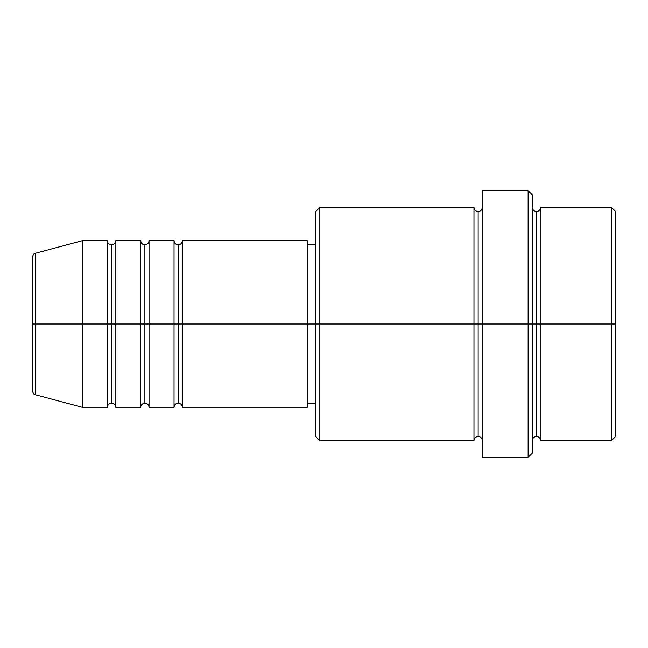 <?xml version="1.0" encoding="UTF-8"?>
<svg xmlns="http://www.w3.org/2000/svg" width="648" height="648" viewBox="0 0 648 648"><rect width="100%" height="100%" fill="white"/><g stroke="black" fill="none" stroke-linecap="round" stroke-linejoin="round"><path stroke-width="0.97" d="M32.4 324L32.4 390.72C33.194 393.579 34.223 394.924 35.486 394.745L35.486 324L35.486 394.745L35.486 324L32.4 324L32.4 257.28L32.4 324L82.385 324L35.486 324L35.486 253.255C34.223 253.076 33.194 254.421 32.4 257.28L32.4 324M532.283 207.36C532.543 209.879 533.928 211.272 536.455 211.523C538.974 211.272 540.359 209.879 540.618 207.36L540.618 324L611.437 324L611.437 440.64L611.437 324L615.6 324L615.6 211.523L615.6 436.477L615.6 324L540.618 324L540.618 207.36L540.618 324L532.283 324L532.283 453.138L532.283 324L478.135 324L478.135 211.523L478.135 324L319.837 324L319.837 440.64L319.837 324L307.338 324L307.338 407.317L307.338 324L182.363 324L182.363 240.683L182.363 324L178.2 324L178.2 244.855L178.2 324L174.037 324L174.037 240.683L174.037 324L149.04 324L149.04 240.683L149.04 324L144.877 324L144.877 244.855L144.877 324L140.705 324L140.705 240.683L140.705 324L115.717 324L115.717 240.683L115.717 324L111.545 324L111.545 244.855L111.545 324L107.382 324L107.382 240.683L107.382 324L82.385 324L82.385 407.317L82.385 324L107.382 324L107.382 240.683L82.385 240.683L82.385 324L82.385 240.683L35.486 253.255M182.363 407.317C182.112 404.798 180.719 403.404 178.2 403.145C175.681 403.404 174.288 404.798 174.037 407.317L174.037 324L178.2 324L178.2 244.855L178.2 403.145L178.2 324L178.2 403.145L178.2 324L182.363 324L182.363 407.317L307.338 407.317M149.04 407.317C148.781 404.798 147.396 403.404 144.877 403.145C142.358 403.404 140.964 404.798 140.705 407.317L140.705 324L144.877 324L144.877 244.855L144.877 403.145L144.877 324L144.877 403.145L144.877 324L149.04 324L149.04 407.317L174.037 407.317M115.717 407.317C115.457 404.798 114.072 403.404 111.545 403.145C109.026 403.404 107.641 404.798 107.382 407.317L107.382 324L111.545 324L111.545 244.855L111.545 403.145L111.545 324L111.545 403.145L111.545 324L115.717 324L115.717 407.317L140.705 407.317M107.382 240.683C107.641 243.203 109.026 244.596 111.545 244.855C114.072 244.596 115.457 243.203 115.717 240.683L115.717 324L140.705 324L140.705 240.683C140.964 243.203 142.358 244.596 144.877 244.855C147.396 244.596 148.781 243.203 149.04 240.683L149.04 324L174.037 324L174.037 240.683C174.288 243.203 175.681 244.596 178.2 244.855C180.719 244.596 182.112 243.203 182.363 240.683L182.363 324L307.338 324L307.338 240.683L307.338 324L315.665 324L315.665 436.477L315.665 211.523L315.665 324L473.963 324L473.963 207.36L473.963 324L473.963 207.36L319.837 207.36L319.837 324L319.837 207.36L315.665 211.523M482.298 440.64C482.039 438.121 480.654 436.728 478.135 436.477C475.608 436.728 474.223 438.121 473.963 440.64L473.963 324L478.135 324L478.135 436.477L478.135 211.523L478.135 324L482.298 324L482.298 457.302L482.298 190.698L482.298 324L528.12 324L528.12 457.302L528.12 190.698L528.12 324L536.455 324L536.455 211.523L536.455 436.477L536.455 324L536.455 436.477L536.455 324L540.618 324L540.618 440.64L611.437 440.64L615.6 436.477M611.437 324L611.437 207.36L611.437 324M532.283 194.862L532.283 324L532.283 194.862L528.12 190.698L482.298 190.698M473.963 324L473.963 440.64L473.963 324M540.618 324L540.618 440.64L540.618 324M107.382 324L107.382 407.317L107.382 324M115.717 324L115.717 407.317L115.717 324M140.705 324L140.705 407.317L140.705 324M149.04 324L149.04 407.317L149.04 324M174.037 324L174.037 407.317L174.037 324M182.363 324L182.363 407.317L182.363 324M473.963 440.64L319.837 440.64L315.665 436.477M482.298 457.302L528.12 457.302L532.283 453.138M482.298 207.36C482.039 209.879 480.654 211.272 478.135 211.523C475.608 211.272 474.223 209.879 473.963 207.36M315.665 403.145L307.338 403.145M107.382 407.317L82.385 407.317L35.486 394.745M140.705 240.683L115.717 240.683M615.6 211.523L611.437 207.36L540.618 207.36M315.665 244.855L307.338 244.855M307.338 240.683L182.363 240.683M174.037 240.683L149.04 240.683M540.618 440.64C540.359 438.121 538.974 436.728 536.455 436.477C533.928 436.728 532.543 438.121 532.283 440.64"/></g></svg>
